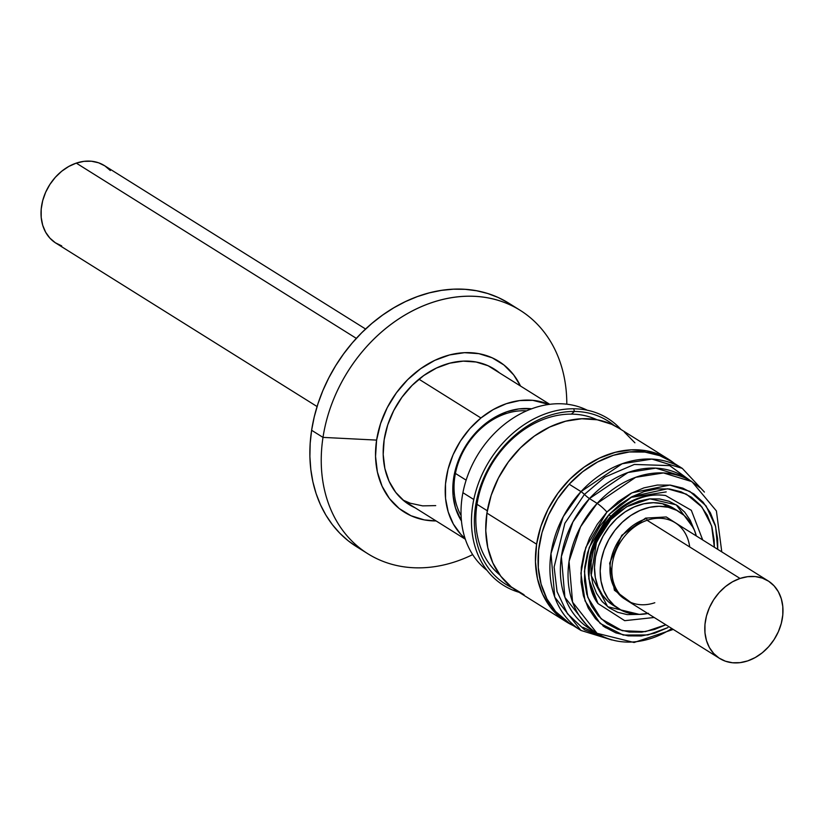 <?xml version="1.0" encoding="UTF-8"?>
<svg xmlns="http://www.w3.org/2000/svg" width="824" height="824" viewBox="0 0 824 824"><rect width="100%" height="100%" fill="white"/><g stroke="black" fill="none" stroke-linecap="round" stroke-linejoin="round"><path stroke-width="1.24" d="M514.351 306.961A143.582 113.609 122 0 0 508.799 303.191A143.582 113.609 122 0 0 311.616 430.272L322.998 437.389A143.582 113.609 -58 0 1 520.181 310.308A143.582 113.609 -58 0 1 566.799 404.203A143.582 113.609 122 0 0 454.621 297.237A143.582 113.609 122 0 0 322.998 437.389L376.609 440.098A88.971 70.4 -58 0 1 441.448 357.523A88.971 70.4 -58 0 1 520.511 386.044L513.723 374.961L503.958 365.011L492.186 357.812L478.847 353.651L464.468 352.682L449.595 354.938L434.794 360.356L420.642 368.699L407.674 379.658L396.396 392.821L387.239 407.664L380.564 423.629L376.609 440.098L375.538 456.445L377.392 472.028L382.099 486.263L389.474 498.592L399.238 508.552L411.011 515.742L424.35 519.913L436.102 520.943A88.971 70.4 -58 0 1 376.609 440.098L322.998 437.389A143.582 113.609 122 0 0 472.677 554.624A143.582 113.609 -58 0 1 367.854 553.759A143.582 113.609 -58 0 1 322.998 437.389L311.616 430.272A143.582 113.609 122 0 0 356.473 546.631L367.854 553.759M415.121 507.811A80.021 63.314 -58 0 1 409.157 504.618A80.021 63.314 -58 0 1 384.159 439.769A80.021 63.314 -58 0 1 494.05 368.936A80.021 63.314 -58 0 1 499.54 372.912L488.107 365.753L476.107 362.014L463.17 361.139L449.791 363.178L436.483 368.04L423.752 375.548L412.093 385.405L401.947 397.24L393.718 410.589L387.713 424.947L384.159 439.769L383.191 454.467L384.859 468.485L389.093 481.288L395.726 492.371L404.502 501.332L415.121 507.811M404.574 501.383A80.021 63.314 122 0 0 405.645 501.878L404.574 501.383M489.209 366.299L490.053 366.979A80.021 63.314 122 0 0 489.137 366.237M357.276 547.126L348.13 540.729L339.807 533.221L332.381 524.672L325.913 515.154L320.474 504.772L316.117 493.617L312.883 481.803L310.803 469.433L309.896 456.64L310.164 443.549L311.616 430.272L314.232 416.944L317.992 403.688L322.853 390.638L328.776 377.928L335.698 365.66L343.557 353.97L352.26 342.959L361.746 332.731L371.912 323.399L382.666 315.046L393.903 307.743L405.511 301.574L417.377 296.599L429.397 292.85L441.437 290.378L453.406 289.193L465.169 289.327L476.612 290.759L487.643 293.488L498.139 297.474L507.996 302.696M476.983 504.309L487.303 510.767L476.983 504.309M573.741 625.838L561.031 618.072L550.494 607.329L542.532 594.022L537.454 578.654L535.456 561.834L536.609 544.19A96.027 75.983 -58 0 1 668.48 459.205A96.027 75.983 -58 0 1 674.516 463.521L661.342 455.384L646.953 450.893L631.431 449.842L615.374 452.283L599.398 458.123L584.123 467.136L570.136 478.96L557.961 493.164L548.084 509.191L540.874 526.423L536.609 544.19L486.922 513.105L536.609 544.19A96.027 75.983 -58 0 0 566.603 622.017L516.916 590.932A96.027 75.983 122 0 1 486.922 513.105L491.186 495.327L498.396 478.095L508.274 462.068L520.449 447.875L534.436 436.04L549.711 427.038L565.686 421.198L581.744 418.757L597.266 419.797L611.655 424.288L619.102 428.305M668.48 459.205L618.793 428.109A96.027 75.983 122 0 0 486.922 513.105L485.769 530.738L487.767 547.569L492.845 562.926L500.807 576.234L511.344 586.976L524.054 594.753M573.123 625.56A96.027 75.983 -58 0 1 566.603 622.017M624.365 432.064L634.902 442.807M582.856 627.332L598.43 634.14M610.831 519.604L596.545 541.708L591.189 575.574L607.7 606.732L639.321 614.395L627.136 614.591L617.701 612.294L609.245 607.865L602.097 601.469L596.545 593.362L592.786 583.845L590.973 573.288L591.179 562.102L593.383 550.7L597.513 539.535L603.405 529.039L610.831 519.604L619.504 511.591L629.093 505.328L639.239 501.033L649.539 498.881L659.602 498.953L669.047 501.25L677.493 505.678L684.641 512.075L690.193 520.181L693.427 527.926L676.236 504.834L649.961 498.839L626.601 506.739L610.831 519.604M597.987 603.539C582.074 583.176 587.388 542.388 611.089 517.822A9.332 1.318 -137.3 0 0 609.08 514.516L589.263 547.394L584.422 571.393L587.739 597.215L601.159 618.845L622.244 630.71L645.408 631.648L665.844 624.777L654.452 629.485L641.711 632.142L629.258 632.049L617.578 629.217L607.113 623.737L598.276 615.827L591.405 605.784L586.76 594.011L584.515 580.951L584.762 567.097L587.491 552.997L592.6 539.184L599.882 526.186L609.08 514.516L619.813 504.607L631.678 496.851L644.234 491.537L656.975 488.879L669.428 488.962L681.108 491.804L691.573 497.284L700.41 505.194L707.28 515.227L711.936 527.01L714.171 540.07L714.356 547.249L711.627 525.959L701.996 507.1L686.371 494.143L667.564 488.776L632.399 496.47L609.08 514.516A9.332 1.318 42.7 0 1 611.099 517.812C628.434 500.23 646.603 492.793 665.576 495.512L691.326 510.313L702.707 539.957L691.326 510.313L665.576 495.512C645.038 492.824 626.384 500.189 609.606 517.596C585.802 546.909 581.929 575.554 597.987 603.539L624.695 620.678L654.194 617.485L624.695 620.678L597.987 603.539L588.779 578.809L590.767 553.017L610.162 517.678M606.917 512.054L631.987 492.793L669.819 485.058L689.812 491.392L706.075 505.905L715.634 526.526L717.725 549.351L717.642 538.978L715.284 525.218L710.381 512.806L703.14 502.238L693.829 493.906L682.808 488.127L670.509 485.14L657.387 485.048L643.956 487.849L630.741 493.442L618.237 501.62L606.917 512.054A9.332 1.318 -137.3 0 0 597.143 503.392A9.332 1.318 42.7 0 1 606.917 512.054L597.245 524.352L589.562 538.041L584.185 552.595L581.311 567.448L581.044 582.043L583.413 595.804L588.305 608.205L595.546 618.783L604.857 627.115L615.878 632.884L628.187 635.881L641.299 635.974L654.73 633.172L667.945 627.569L647.891 634.954L623.212 635.046L600.171 623.438L585.05 600.892L580.889 573.319L585.792 547.445L606.917 512.054M606.062 637.869L584.772 629.927L567.551 613.849L557.086 591.704L554.119 567.118L564.873 523.302L584.422 494.421A6.767 0.958 -137.3 0 0 589.469 498.582A89.445 70.771 122 0 1 684.281 476.859L691.954 481.659L663.505 472.945L635.654 477.312L597.143 503.392A89.445 70.771 -58 0 1 691.954 481.659L716.396 510.942L721.783 551.895M684.281 476.859L655.822 468.145L627.981 472.512L589.469 498.582L597.143 503.392L589.469 498.582L572.907 521.952L561.36 556.571L564.904 597.349L589.387 628.506L597.06 633.306A89.445 70.771 -58 0 1 597.143 503.392L580.58 526.752L569.034 561.381L572.577 602.148L597.06 633.306A89.445 70.771 -58 0 0 671.817 628.516M704.427 492.072L682.303 468.392L670.458 460.977A95.574 75.623 122 0 0 569.157 484.193L581.002 491.609A95.574 75.623 -58 0 1 682.303 468.392L651.908 459.092L622.151 463.757L581.002 491.609A4.573 0.649 42.7 0 1 584.422 494.421L604.816 477.106L634.274 464.468L669.634 465.591L699.854 487.561M569.271 623.14L555.582 611.511L546.94 598.904L541.1 584.103L538.288 567.684L538.597 550.278L542.027 532.562L548.444 515.196L557.601 498.87L569.157 484.193A95.574 75.623 122 0 0 569.065 623.016L580.92 630.432A95.574 75.623 -58 0 1 581.002 491.609L569.157 484.193L582.65 471.75L597.565 461.996L613.334 455.322L629.351 451.974L645.007 452.088L659.684 455.662L670.633 461.09M605.825 637.827L584.587 629.814L567.437 613.695L557.034 591.539L554.13 566.984L564.893 523.25L584.422 494.421A4.573 0.649 -137.3 0 0 581.002 491.609L563.297 516.576L550.978 553.574L554.748 597.143L580.92 630.432L611.882 639.98M589.387 628.506A89.445 70.771 122 0 1 589.469 498.582A6.767 0.958 42.7 0 1 584.422 494.421L604.857 477.086L634.377 464.437L669.799 465.642L699.988 487.757M605.918 627.826L602.962 625.931M648.55 613.334L639.022 614.405L629.886 613.386L621.481 610.337L614.138 605.372L608.133 598.667L603.704 590.489L601.026 581.157L600.181 571.022L601.221 560.475L604.095 549.927L608.699 539.771L614.859 530.409L622.326 522.2L630.824 515.453L640.021 510.437L649.569 507.327L659.097 506.266L668.233 507.275L662.548 503.711A57.165 45.227 122 0 0 601.345 539.421A57.165 45.227 122 0 0 613.046 605.228L618.742 608.792A57.165 45.227 -58 0 1 607.041 542.975A57.165 45.227 -58 0 1 668.233 507.275L676.638 510.324L683.982 515.299L689.987 521.994L694.405 530.172L696.321 535.961A57.165 45.227 -58 0 0 679.378 511.879L673.692 508.315A57.165 45.227 122 0 0 662.548 503.711L673.867 508.429M647.808 613.489A57.165 45.227 -58 0 1 629.886 613.386A57.165 45.227 -58 0 1 618.742 608.792M613.211 605.331L608.452 601.808L602.447 595.103L598.018 586.935L595.33 577.593L594.495 567.458L595.536 556.911L598.409 546.364L603.014 536.218L609.173 526.855L616.64 518.636L625.138 511.889L634.336 506.873L643.874 503.773L653.401 502.702L662.548 503.711L668.233 507.275A57.165 45.227 -58 0 1 679.378 511.879M519.11 592.301A98.406 77.858 -58 0 1 476.087 490.404A98.406 77.858 -58 0 1 573.731 408.786A98.406 77.858 122 0 0 476.087 490.404A98.406 77.858 122 0 0 519.11 592.301M574.431 411.454L573.731 408.786L574.431 411.454A96.305 76.199 -58 0 1 614.158 425.493A96.305 76.199 -58 0 0 574.431 411.454L571.413 414.122L574.431 411.454A96.305 76.199 -58 0 0 480.588 486.047A96.305 76.199 -58 0 0 512.538 587.903A96.305 76.199 -58 0 1 480.588 486.047A96.305 76.199 -58 0 1 574.431 411.454M597.009 419.756A92.01 72.8 122 0 0 571.413 414.122A92.01 72.8 -58 0 1 597.009 419.756M499.869 574.987A92.01 72.8 -58 0 1 477.652 500.508A92.01 72.8 -58 0 1 571.413 414.122A92.01 72.8 122 0 0 477.652 500.508A92.01 72.8 122 0 0 499.869 574.987M462.913 492.701A94.75 74.963 -58 0 1 587.234 410.218A94.75 74.963 122 0 0 462.913 492.701L473.779 499.498L462.913 492.701A94.75 74.963 122 0 0 487.015 570.373A94.75 74.963 -58 0 1 462.913 492.701M455.404 473.429L466.137 480.145L455.404 473.429M620.987 429.479A98.406 77.858 122 0 0 573.731 408.786A98.406 77.858 -58 0 1 620.987 429.479M768.143 580.899L675.206 522.746A45.732 36.184 122 0 0 647.097 520.294L740.034 578.448A45.732 36.184 -58 0 1 768.143 580.899A45.732 36.184 -58 0 1 781.409 622.944A45.732 36.184 -58 0 1 747.729 660.889A45.732 36.184 -58 0 1 719.63 658.428A45.732 36.184 -58 0 1 706.364 616.383A45.732 36.184 -58 0 1 740.034 578.448L647.097 520.294A45.732 36.184 -58 0 1 689.698 546.951M624.808 599.1A45.732 36.184 -58 0 1 611.532 557.055A45.732 36.184 -58 0 1 645.213 519.11A1.833 0.803 71.4 0 1 645.573 518.111A1.833 0.803 71.4 0 1 647.097 520.294A1.833 0.803 -108.6 0 0 645.573 518.111M365.599 329.023L104.37 165.572A45.732 36.184 122 0 0 76.272 163.111L356.339 338.365L76.272 163.111L83.935 161.35L91.454 161.236L98.54 162.781L104.916 165.912L110.334 170.537M61.697 245.892L55.321 242.75L49.904 238.136L45.639 232.224L42.704 225.24L41.2 217.443L41.2 209.152L42.694 200.675L45.619 192.342L49.883 184.463L55.301 177.345L61.666 171.268L68.752 166.469L76.272 163.111A45.732 36.184 122 0 0 42.591 201.056A45.732 36.184 122 0 0 55.857 243.101L317.086 406.551M654.802 602.735A45.732 36.184 -58 0 1 612.036 574.627A45.732 36.184 -58 0 1 647.097 520.294A45.732 36.184 122 0 0 613.427 558.239A45.732 36.184 122 0 0 626.693 600.284L719.63 658.428M747.729 660.889L755.248 657.531L762.334 652.732L768.699 646.655L774.117 639.537L778.381 631.658L781.307 623.325L782.8 614.848L782.8 606.557L781.296 598.76L778.361 591.776L774.096 585.864L768.679 581.25L762.303 578.108L755.217 576.563L747.698 576.676L740.034 578.448L732.515 581.796L725.439 586.595L719.064 592.672L713.646 599.79L709.392 607.669L706.456 616.002L704.963 624.479L704.973 632.781L706.467 640.567L709.402 647.551L713.666 653.463L719.084 658.088L725.46 661.219L732.546 662.764L740.065 662.651L747.729 660.889M484.121 425.823A67.043 53.045 122 0 0 461.09 515.556A67.043 53.045 -58 0 1 484.121 425.823A67.043 53.045 -58 0 1 526.598 410.857A67.043 53.045 122 0 0 484.121 425.823L484.533 424.381L484.121 425.823M461.461 521.015A70.699 55.939 -58 0 1 484.533 424.381L495.461 416.913L507.079 411.691L518.935 408.91L531.665 408.807A70.699 55.939 -58 0 0 484.533 424.381L474.706 433.805L466.353 444.826L459.813 457.021L455.322 469.917L453.046 483.029L453.097 495.832L455.456 507.862L461.461 521.015M418.963 379.205L480.928 417.984A79.567 62.954 -58 0 1 548.887 404.44L532.737 400.33L519.645 400.577L506.307 403.698L493.236 409.579L480.928 417.984L418.963 379.205M465.055 538.412A79.567 62.954 -58 0 1 480.928 417.984L469.865 428.583L460.472 440.995L453.107 454.714L448.05 469.237L445.496 483.987L445.547 498.407L448.204 511.941L453.354 524.074L460.801 534.323L465.055 538.412M402.988 500.075L410.28 503.227L422.619 505.864L435.711 505.617M508.799 303.191L520.181 310.308M666.204 491.907L630.597 497.438M673.27 629.423L634.089 642.493L597.06 633.306M682.736 527.463L666.256 516.967L645.583 518.111L621.749 535.353L609.657 563.235L614.395 590.231L634.222 604.991M488.076 365.743L549.742 404.327M403.667 500.642L465.333 539.226"/></g></svg>
